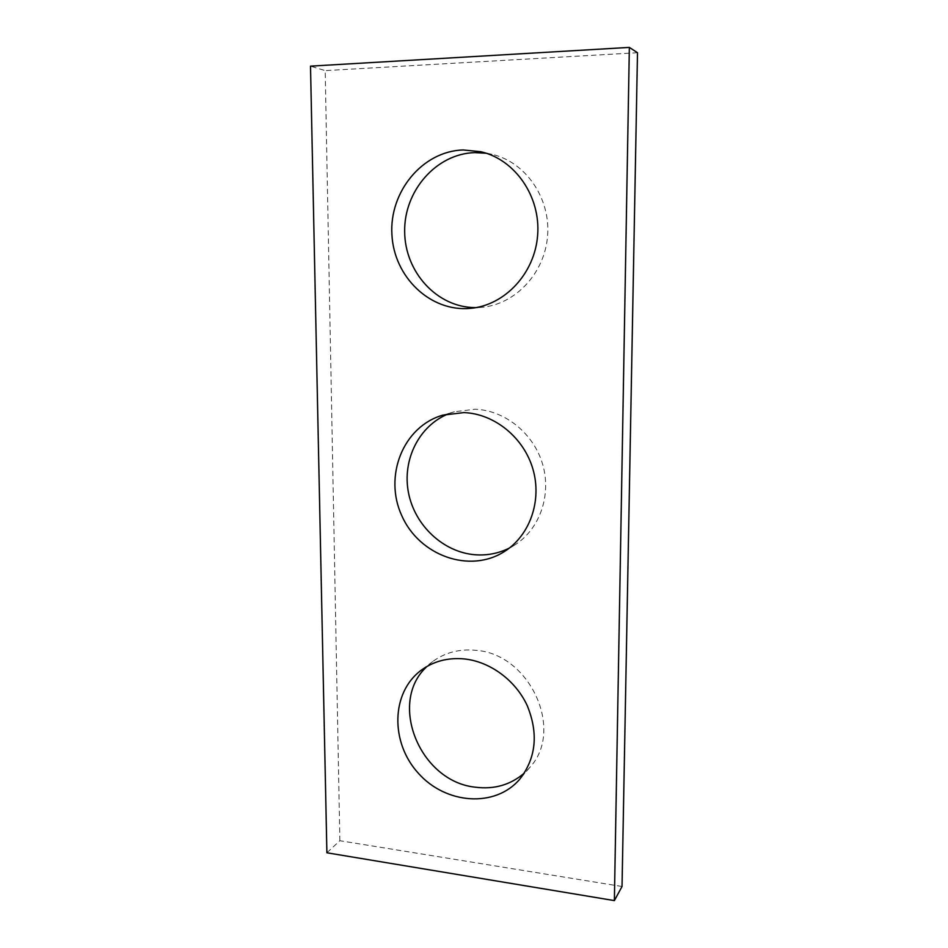 <?xml version="1.0" encoding="UTF-8"?>
<svg xmlns="http://www.w3.org/2000/svg" width="948" height="948" viewBox="0 0 948 948"><rect width="100%" height="100%" fill="white"/><g stroke="black" fill="none" stroke-linecap="round" stroke-linejoin="round"><path stroke-width="0.71" stroke-dasharray="4.74 3.56" d="M622.03 886.487L339.87 840.71L326.894 852.785M339.87 840.71L325.188 70.614L310.506 66.147M637.494 52.721L325.188 70.614M486.324 153.256L491.965 154.323C525.702 161.954 550.658 198.274 547.589 235.768C544.827 273.297 515.214 304.509 481.608 307.33L476.003 307.602M448.665 413.731L454.365 411.764L475.031 409.228C504.976 410.247 533.842 433.568 542.718 464.544C551.712 495.508 539.495 529.505 514.586 545.1L509.337 548.074M427.098 666.373L432.62 661.621C444.849 652.603 459.069 648.823 475.28 650.281C529.517 653.243 565.126 730.351 529.505 767.75L524.351 773.047M432.62 661.621L420.971 670.414M529.505 767.75L519.871 779.043M454.365 411.764L442.752 415.165M514.586 545.1L504.36 551.57M491.965 154.323L480.743 151.704M481.608 307.33L470.386 308.361"/><path stroke-width="1.42" d="M614.375 900.6L629.354 47.4L310.506 66.147L326.894 852.785L614.375 900.6L622.03 886.487L637.494 52.721L629.354 47.4M476.003 307.602L474.924 307.602C437.064 307.377 404.843 272.147 404.666 231.62C403.931 191.117 436.044 153.718 474.758 152.616L486.324 153.256M509.337 548.074C498.601 553.419 487.213 555.646 475.185 554.758C443.249 552.305 414.679 525.393 408.458 492.593C402.047 459.839 419.04 425.534 448.665 413.731M524.351 773.047C510.605 784.873 494.287 789.601 475.422 787.207C419.514 781.555 387.554 701.899 427.098 666.373M463.181 149.962C422.381 151.135 389.213 191.899 391.915 234.535C393.941 277.231 430.558 312.188 470.386 308.361C504.68 305.481 534.862 273.534 537.646 235.104C540.739 196.698 515.191 159.489 480.743 151.704L463.181 149.962M463.821 412.593L442.752 415.165C402.947 426.564 383.537 476.394 401.822 515.771C419.277 555.516 469.497 573.896 504.36 551.57C529.742 535.667 542.173 500.923 532.966 469.248C523.865 437.538 494.37 413.66 463.821 412.593M464.425 658.943C447.894 657.402 433.414 661.23 420.971 670.414C391.086 692.668 390.173 742.331 418.21 773.094C445.69 804.366 495.33 808.146 519.871 779.043C536.13 757.914 538.582 733.432 527.23 705.62C515.546 680.309 490.199 661.668 464.425 658.943"/></g></svg>
